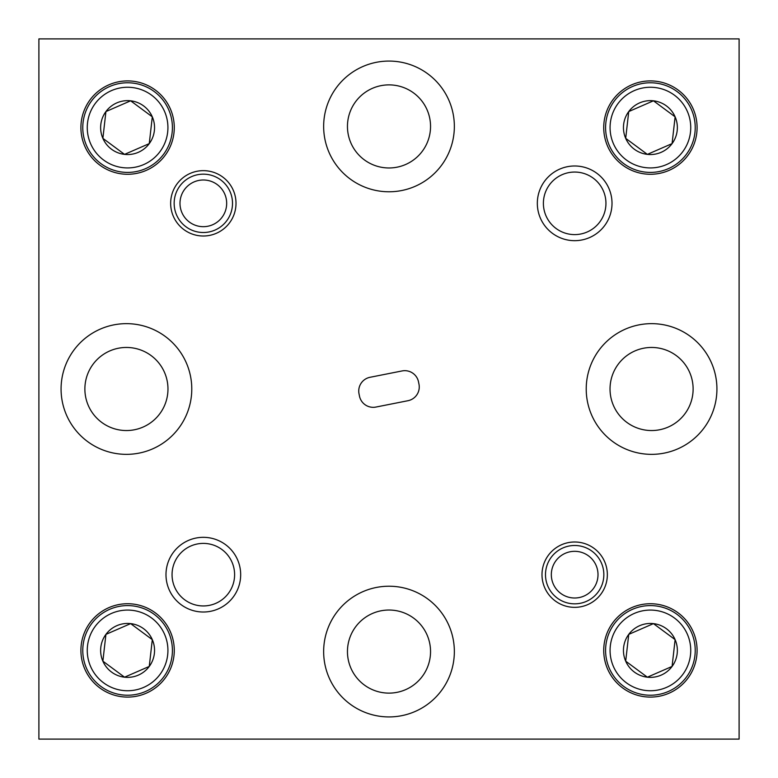 <?xml version="1.0" encoding="UTF-8"?>
<svg xmlns="http://www.w3.org/2000/svg" width="778" height="778" viewBox="0 0 778 778"><rect width="100%" height="100%" fill="white"/><g stroke="black" fill="none" stroke-linecap="round" stroke-linejoin="round"><path stroke-width="1.17" d="M552.915 566.199A23.34 23.34 0 0 0 566.199 596.415A23.34 23.34 0 0 0 596.415 583.14A23.34 23.34 0 0 0 583.14 552.915A23.34 23.34 0 0 0 552.915 566.199M601.851 585.26A29.175 29.175 0 0 1 564.079 601.851A29.175 29.175 0 0 1 547.479 564.079A29.175 29.175 0 0 1 585.26 547.479A29.175 29.175 0 0 1 601.851 585.26M181.585 194.86A23.34 23.34 0 0 0 194.86 225.085A23.34 23.34 0 0 0 225.085 211.801A23.34 23.34 0 0 0 211.801 181.585A23.34 23.34 0 0 0 181.585 194.86M230.521 213.921A29.175 29.175 0 0 1 192.74 230.521A29.175 29.175 0 0 1 176.149 192.74A29.175 29.175 0 0 1 213.921 176.149A29.175 29.175 0 0 1 230.521 213.921M167.669 654.959A40.33 40.33 0 0 0 132.143 610.331A40.33 40.33 0 0 0 87.515 645.857A40.33 40.33 0 0 0 123.041 690.485A40.33 40.33 0 0 0 167.669 654.959M83.061 645.341A44.813 44.813 0 0 1 132.659 605.877A44.813 44.813 0 0 1 172.123 655.475A44.813 44.813 0 0 1 122.525 694.939A44.813 44.813 0 0 1 83.061 645.341M154.375 653.452A26.948 26.948 0 0 0 105.925 634.381A26.948 26.948 0 0 0 124.548 677.191A26.948 26.948 0 0 0 154.375 653.452M150.786 653.043L152.303 639.652L130.636 623.625L105.925 634.381L102.881 661.164L124.548 677.191L149.259 666.435L150.786 653.043M605.877 122.525A44.813 44.813 0 0 1 655.475 83.061A44.813 44.813 0 0 1 694.939 132.659A44.813 44.813 0 0 1 645.341 172.123A44.813 44.813 0 0 1 605.877 122.525M690.485 132.143A40.33 40.33 0 0 0 654.959 87.515A40.33 40.33 0 0 0 610.331 123.041A40.33 40.33 0 0 0 645.857 167.669A40.33 40.33 0 0 0 690.485 132.143M677.191 130.636A26.948 26.948 0 0 0 675.119 116.836L653.452 100.809L628.741 111.565L625.697 138.348L647.364 154.375L672.075 143.619L675.119 116.836L653.452 100.809L628.741 111.565L625.697 138.348L647.364 154.375L672.075 143.619L675.119 116.836A26.948 26.948 0 0 0 628.741 111.565A26.948 26.948 0 0 0 647.364 154.375A26.948 26.948 0 0 0 677.191 130.636M83.061 122.525A44.813 44.813 0 0 1 132.659 83.061A44.813 44.813 0 0 1 172.123 132.659A44.813 44.813 0 0 1 122.525 172.123A44.813 44.813 0 0 1 83.061 122.525M167.669 132.143A40.33 40.33 0 0 0 132.143 87.515A40.33 40.33 0 0 0 87.515 123.041A40.33 40.33 0 0 0 123.041 167.669A40.33 40.33 0 0 0 167.669 132.143M104.096 139.243L124.548 154.375A26.948 26.948 0 0 0 152.303 116.836L130.636 100.809L105.925 111.565L102.881 138.348L124.548 154.375L149.259 143.619L152.303 116.836L130.636 100.809L105.925 111.565A26.948 26.948 0 0 0 124.548 154.375L149.259 143.619L152.303 116.836A26.948 26.948 0 0 0 105.925 111.565M605.877 645.341A44.813 44.813 0 0 1 655.475 605.877A44.813 44.813 0 0 1 694.939 655.475A44.813 44.813 0 0 1 645.341 694.939A44.813 44.813 0 0 1 605.877 645.341M690.485 654.959A40.33 40.33 0 0 0 654.959 610.331A40.33 40.33 0 0 0 610.331 645.857A40.33 40.33 0 0 0 645.857 690.485A40.33 40.33 0 0 0 690.485 654.959M677.191 653.452A26.948 26.948 0 0 0 675.119 639.652L653.452 623.625L628.741 634.381L625.697 661.164L647.364 677.191L672.075 666.435L675.119 639.652L653.452 623.625L628.741 634.381L625.697 661.164L647.364 677.191L672.075 666.435L675.119 639.652A26.948 26.948 0 0 0 628.741 634.381A26.948 26.948 0 0 0 647.364 677.191A26.948 26.948 0 0 0 677.191 653.452M650.408 603.728A46.68 46.68 0 0 0 603.728 650.408A46.68 46.68 0 0 0 650.408 697.088A46.68 46.68 0 0 0 697.088 650.408A46.68 46.68 0 0 0 650.408 603.728M127.592 80.912A46.68 46.68 0 0 0 80.912 127.592A46.68 46.68 0 0 0 127.592 174.272A46.68 46.68 0 0 0 174.272 127.592A46.68 46.68 0 0 0 127.592 80.912M650.408 80.912A46.68 46.68 0 0 0 603.728 127.592A46.68 46.68 0 0 0 650.408 174.272A46.68 46.68 0 0 0 697.088 127.592A46.68 46.68 0 0 0 650.408 80.912M127.592 603.728A46.68 46.68 0 0 0 80.912 650.408A46.68 46.68 0 0 0 127.592 697.088A46.68 46.68 0 0 0 174.272 650.408A46.68 46.68 0 0 0 127.592 603.728M389 191.777A65.352 65.352 0 0 1 323.648 126.425A65.352 65.352 0 0 1 389 61.073A65.352 65.352 0 0 1 454.352 126.425A65.352 65.352 0 0 1 389 191.777M126.425 454.352A65.352 65.352 0 0 1 61.073 389A65.352 65.352 0 0 1 126.425 323.648A65.352 65.352 0 0 1 191.777 389A65.352 65.352 0 0 1 126.425 454.352M389 716.927A65.352 65.352 0 0 1 323.648 651.575A65.352 65.352 0 0 1 389 586.223A65.352 65.352 0 0 1 454.352 651.575A65.352 65.352 0 0 1 389 716.927M651.575 454.352A65.352 65.352 0 0 1 586.223 389A65.352 65.352 0 0 1 651.575 323.648A65.352 65.352 0 0 1 716.927 389A65.352 65.352 0 0 1 651.575 454.352M203.33 170.654A32.676 32.676 0 0 0 170.654 203.33A32.676 32.676 0 0 0 203.33 236.006A32.676 32.676 0 0 0 236.006 203.33A32.676 32.676 0 0 0 203.33 170.654M574.67 541.994A32.676 32.676 0 0 0 541.994 574.67A32.676 32.676 0 0 0 574.67 607.346A32.676 32.676 0 0 0 607.346 574.67A32.676 32.676 0 0 0 574.67 541.994M574.67 165.986A37.344 37.344 0 0 0 537.326 203.33A37.344 37.344 0 0 0 574.67 240.674A37.344 37.344 0 0 0 612.014 203.33A37.344 37.344 0 0 0 574.67 165.986M574.67 172.055A31.276 31.276 0 0 0 543.394 203.33A31.276 31.276 0 0 0 574.67 234.606A31.276 31.276 0 0 0 605.945 203.33A31.276 31.276 0 0 0 574.67 172.055M203.33 537.326A37.344 37.344 0 0 0 165.986 574.67A37.344 37.344 0 0 0 203.33 612.014A37.344 37.344 0 0 0 240.674 574.67A37.344 37.344 0 0 0 203.33 537.326M203.33 543.394A31.276 31.276 0 0 0 172.055 574.67A31.276 31.276 0 0 0 203.33 605.945A31.276 31.276 0 0 0 234.606 574.67A31.276 31.276 0 0 0 203.33 543.394M651.575 347.455A41.545 41.545 0 0 0 610.03 389A41.545 41.545 0 0 0 651.575 430.545A41.545 41.545 0 0 0 693.12 389A41.545 41.545 0 0 0 651.575 347.455M389 610.03A41.545 41.545 0 0 0 347.455 651.575A41.545 41.545 0 0 0 389 693.12A41.545 41.545 0 0 0 430.545 651.575A41.545 41.545 0 0 0 389 610.03M389 84.88A41.545 41.545 0 0 0 347.455 126.425A41.545 41.545 0 0 0 389 167.97A41.545 41.545 0 0 0 430.545 126.425A41.545 41.545 0 0 0 389 84.88M126.425 347.455A41.545 41.545 0 0 0 84.88 389A41.545 41.545 0 0 0 126.425 430.545A41.545 41.545 0 0 0 167.97 389A41.545 41.545 0 0 0 126.425 347.455M373.197 407.322A14.004 14.004 0 0 0 375.92 407.059L407.973 400.709A14.004 14.004 0 0 0 418.992 384.254L418.535 381.959A14.004 14.004 0 0 0 402.08 370.941L370.027 377.291A14.004 14.004 0 0 0 359.008 393.746L359.465 396.041A14.004 14.004 0 0 0 373.197 407.322M739.1 38.9L38.9 38.9L38.9 739.1L739.1 739.1L739.1 38.9M125.939 676.578L149.259 666.435L152.303 639.652L130.636 623.625L105.925 634.381M102.881 661.164L124.548 677.191"/></g></svg>
